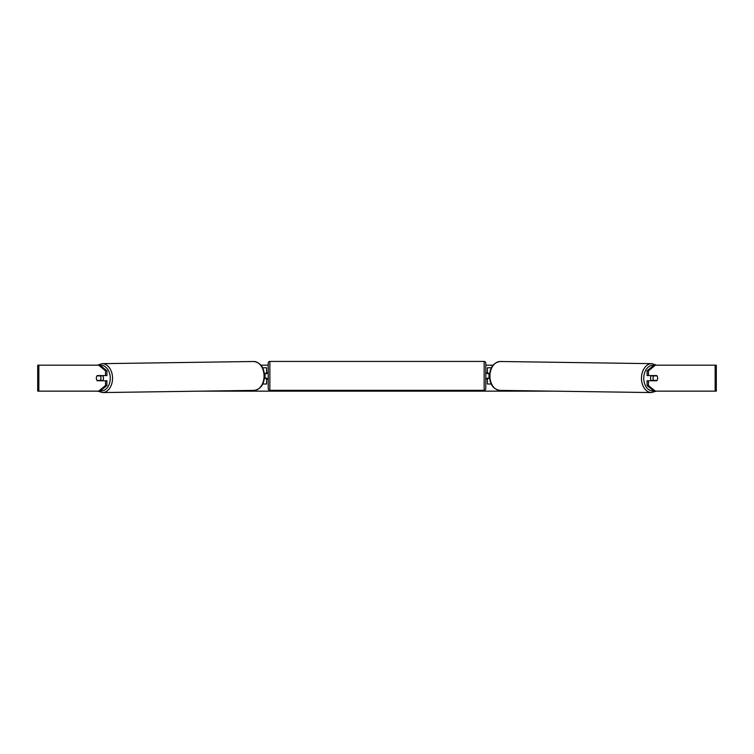 <?xml version="1.0" encoding="UTF-8"?>
<svg xmlns="http://www.w3.org/2000/svg" width="754" height="754" viewBox="0 0 754 754"><rect width="100%" height="100%" fill="white"/><g stroke="black" fill="none" stroke-linecap="round" stroke-linejoin="round"><path stroke-width="1.13" d="M491.372 367.773L487.395 367.773L487.395 373.296L489.657 373.296M491.212 384.012L487.395 384.012L487.395 378.159M489.016 378.489L487.065 378.159L487.065 379.139L485.774 379.139M489.016 378.159L489.016 373.296M489.61 378.489L487.395 378.489M651.465 380.761A3.242 2.3 -89.2 0 1 650.532 378.131A3.242 2.3 -89.2 0 1 651.437 375.567M653.058 378.159A3.242 2.3 -89.2 0 1 653.727 375.888L656.998 375.888A3.242 2.3 -89.2 0 1 657.648 378.159A3.242 2.3 -89.2 0 1 656.97 380.44L653.699 380.44A3.242 2.3 -89.2 0 1 653.058 378.159M652.361 375.567A3.242 2.3 -89.2 0 0 652.125 375.869L653.727 375.888M652.37 380.761A3.242 2.3 -89.2 0 1 652.087 380.412L653.699 380.44M652.125 375.869L655.396 375.869M260.931 365.172L268.226 365.172M485.774 365.172L493.069 365.172M200.734 391.147L553.266 391.147M38.84 365.172L37.7 365.172L37.7 391.147L38.84 391.147L38.84 365.172L100.018 365.172L106.908 370.798L105.532 370.798L98.642 365.172M98.642 391.147L105.532 385.53L106.908 385.53L100.018 391.147L38.84 391.147M715.16 391.147L715.16 365.172L716.3 365.172L716.3 391.147L653.982 391.147L647.092 385.53L647.092 380.761L648.468 380.761L648.468 385.53L655.358 391.147M653.982 365.172L655.358 365.172L648.468 370.798L647.092 370.798L653.982 365.172M715.16 365.172L655.358 365.172M647.092 370.798L647.092 375.567L648.468 375.567L648.468 370.798M657.507 377.028A3.242 2.3 -90 0 1 656.734 380.761L648.468 380.761M648.468 375.567L656.734 375.567A3.242 2.3 -90 0 1 656.998 375.888M647.092 385.53L648.468 385.53M106.908 385.53L106.908 380.761L105.532 380.761L105.532 385.53M105.532 370.798L105.532 375.567L106.908 375.567L106.908 370.798M96.493 377.028A3.242 2.3 -90 0 0 96.342 378.159A3.242 2.3 -90 0 0 97.266 380.761L105.532 380.761M105.532 375.567L97.266 375.567A3.242 2.3 -90 0 0 97.002 375.888A3.242 2.3 -90.8 0 0 96.352 378.159A3.242 2.3 -90.8 0 0 97.03 380.44L100.301 380.44A3.242 2.3 -90.8 0 0 100.942 378.159A3.242 2.3 -90.8 0 0 100.273 375.888L97.002 375.888M266.605 373.616L264.343 373.296M266.605 373.296L266.605 367.773L262.628 367.773M262.788 384.012L266.605 384.012L266.605 378.159M264.984 378.489L264.984 373.296M264.39 378.489L266.605 378.489M269.857 361.439A1.621 1.621 0 0 0 268.226 363.07L268.226 388.715A1.621 1.621 0 0 0 269.857 390.336L484.143 390.336A1.621 1.621 0 0 0 485.774 388.715L485.774 363.07A1.621 1.621 0 0 0 484.143 361.439L269.857 361.439L269.857 390.336M489.016 373.616L487.065 373.616L487.065 372.646L485.774 372.646M268.226 372.646L266.935 372.646L266.935 373.616L264.984 373.616M264.984 378.159L266.935 378.159L266.935 379.139L268.226 379.139M102.535 380.761A3.242 2.3 -90.8 0 0 103.468 378.131A3.242 2.3 -90.8 0 0 102.563 375.567M100.301 380.44L101.913 380.412A3.242 2.3 -90.8 0 1 101.63 380.761M100.273 375.888L101.875 375.869A3.242 2.3 -90.8 0 0 101.639 375.567M101.875 375.869L98.604 375.869M651.475 392.561L499.949 390.383A14.449 10.217 -89.2 0 1 489.94 375.944A14.449 10.217 -89.2 0 1 500.364 361.496L651.88 363.664A14.449 10.217 90.8 0 0 641.466 378.112A14.449 10.217 90.8 0 0 651.475 392.561L656.225 391.147M653.652 390.883A12.827 9.067 -89.2 0 1 643.756 378.131A12.827 9.067 -89.2 0 1 653.756 365.36M484.143 390.336L484.143 361.439M102.525 392.561L254.051 390.383A14.449 10.217 -90.8 0 0 264.06 375.944A14.449 10.217 -90.8 0 0 253.636 361.496L102.12 363.664A14.449 10.217 89.2 0 1 112.535 378.112A14.449 10.217 89.2 0 1 102.525 392.561L97.775 391.147M100.348 390.883A12.827 9.067 -90.8 0 0 110.244 378.131A12.827 9.067 -90.8 0 0 100.244 365.36M651.88 363.664L656.555 365.172M500.364 361.496C493.663 362.41 490.034 367.217 489.469 375.926C489.883 384.502 493.38 389.328 499.949 390.383M254.051 390.383C260.62 389.328 264.117 384.502 264.531 375.926C263.966 367.217 260.337 362.41 253.636 361.496M102.12 363.664L97.445 365.172"/></g></svg>
